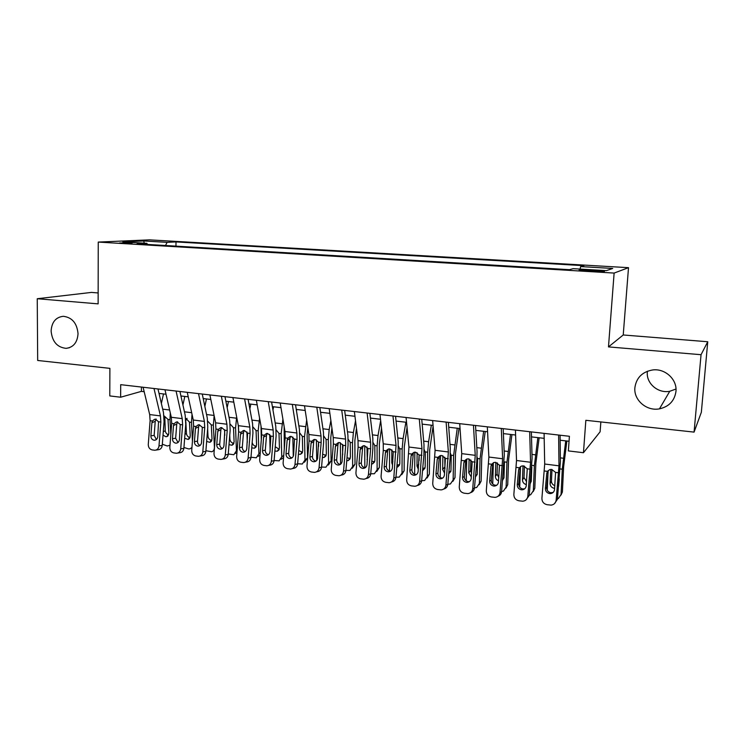 <?xml version="1.0" encoding="UTF-8"?>
<svg xmlns="http://www.w3.org/2000/svg" width="745" height="745" viewBox="0 0 745 745"><rect width="100%" height="100%" fill="white"/><g stroke="black" fill="none" stroke-linecap="round" stroke-linejoin="round"><path stroke-width="1.12" d="M78.039 333.667C77.415 342.467 73.448 347.366 66.137 348.353C57.216 347.421 52.206 341.657 51.116 331.069C51.712 322.11 55.782 317.184 63.316 316.299C72.107 317.398 77.014 323.181 78.039 333.667M675.994 389.02L669.764 391.274C658.012 393.677 646.045 383.312 647.349 371.969L647.424 371.215M675.948 391.535C674.514 400.894 669.01 406.668 659.455 408.856C646.586 411.417 633.492 399.981 634.898 387.568C636.407 377.65 642.339 371.783 652.713 369.948C665.164 368.263 677.354 379.522 675.948 391.535M119.535 242.972L132.312 242.898L119.535 242.972M98.154 292.953L91.449 292.413L37.25 298.726L37.678 360.478L109.888 368.356L109.785 395.921L120.634 397.225L141.401 391.367L144.167 391.693M628.51 267.669L149.512 239.862L98.247 242.078L614.122 273.07L628.51 267.669L623.23 334.98L608.479 346.9L701.045 354.704L707.75 341.741L623.23 334.98M707.75 341.741L701.343 412.283L694.07 432.109L585.849 420.301L583.456 452.718L600.107 431.802L600.852 421.94M701.045 354.704L694.07 432.109M583.456 452.718L568.361 450.911L569.404 436.281L120.699 384.671L120.634 397.225M596.577 270.426L589.882 270.035C581.696 269.634 578.176 269.69 579.321 270.212L593.681 271.366C601.941 271.767 605.471 271.711 604.269 271.189L596.577 270.426L596.503 271.515M147.473 244.425L146.877 243.326L137.099 243.811L569.469 269.681L573.138 268.666L606.374 270.64L612.716 268.461L580.653 266.58L583.931 265.676L176.006 241.92L167.113 242.349L165.483 245.505M146.877 243.326L122.841 241.901L143.664 240.97L167.113 242.349M608.479 346.9L614.122 273.07M37.25 298.726L98.135 303.867L98.247 242.078M159.02 393.425L166.014 394.235M180.933 395.977L188.224 396.834M203.217 398.575L210.816 399.469M225.884 401.22L233.809 402.151M248.932 403.911L257.193 404.88M272.391 406.649L280.986 407.655M296.259 409.433L305.208 410.476M320.546 412.264L329.858 413.354M345.27 415.151L354.955 416.287M370.442 418.094L380.518 419.267M396.061 421.083L406.537 422.303M422.164 424.129L433.05 425.395M448.741 427.23L460.047 428.543M475.813 430.387L487.565 431.755M503.396 433.599L515.605 435.024M531.502 436.887L544.185 438.358M560.156 440.23L569.05 441.263M141.438 387.055L141.401 391.367M580.085 269.085L580.653 266.58M175.95 246.129L176.006 241.92M143.664 240.97L144.297 243.177M558.62 435.043L558.983 465.821L556.143 500.202L557.409 499.327L554.494 503.639M560.1 435.21L560.389 461.667L557.409 499.327M544.083 433.367L544.697 464.023L541.913 498.256C541.941 501.72 543.664 503.871 547.072 504.691L551.142 505.119C554.01 504.7 555.677 503.061 556.143 500.202M548.357 470.617L546.765 473.41L545.396 488.431L546.718 487.63L548.199 471.464M546.718 487.63C546.737 490.387 548.115 492.091 550.825 492.734L553.163 492.426M546.765 473.41L547.463 471.371L549.736 469.62L551.7 469.443L555.584 472.404L554.513 489.642C554.122 491.97 552.762 493.292 550.415 493.6L549.531 493.562C546.793 492.92 545.414 491.206 545.396 488.431M548.134 470.561L548.087 471.613M547.985 473.736L547.249 490.219M565.725 440.872L562.298 469.201L561.069 494.484L562.391 491.979L561.013 495.053M566.861 441.012L563.63 466.817L562.391 491.979M557.456 498.805L558.433 498.452L561.069 494.484M558.601 486.28L559.29 478.839M554.625 488.375L554.336 488.347C551.645 487.733 550.22 486.15 550.061 483.589L550.713 469.425M551.989 469.49L551.449 481.149C551.514 483.328 552.66 484.846 554.876 485.693M529.686 431.709L530.542 462.254L527.814 496.328L529.239 495.481L525.951 499.96M531.371 431.904L532.079 458.166L529.239 495.481M515.428 430.07L516.518 460.503L513.854 494.419C513.882 497.856 515.568 499.979 518.911 500.78L522.85 501.208C525.691 500.817 527.348 499.187 527.814 496.328M520.355 467.059L518.613 469.797L517.263 484.678L518.743 483.905L520.196 467.888M518.743 483.905C518.771 486.643 520.112 488.329 522.785 488.962L524.704 488.795M518.613 469.797L519.293 467.776L521.593 466.016L523.446 465.867L527.255 468.791L526.212 485.87C525.821 488.199 524.471 489.502 522.152 489.8L521.323 489.763C518.641 489.13 517.291 487.435 517.263 484.678M501.301 428.45L502.633 458.762L500.016 492.529L501.59 491.709C501.292 493.982 500.091 495.509 497.986 496.291M503.182 428.664L504.3 454.729L501.59 491.709M487.314 426.838L488.878 457.039L486.308 490.648C486.336 494.056 487.994 496.151 491.281 496.952L495.09 497.371C497.911 496.999 499.55 495.378 500.016 492.529M492.864 463.558L490.974 466.249L489.661 481L491.29 480.255L492.715 464.386M491.29 480.255C491.318 482.965 492.641 484.632 495.257 485.256L496.822 485.181M490.974 466.249L491.644 464.247L493.972 462.477L495.714 462.347L499.467 465.243L498.442 482.164C498.051 484.492 496.71 485.787 494.419 486.066L493.646 486.029C491.011 485.405 489.679 483.729 489.661 481M473.447 425.246L475.245 455.335L472.73 488.795L474.453 488.012C474.118 490.415 472.824 491.961 470.57 492.65M475.524 425.479L477.042 451.349L476.809 461.518L474.453 488.012M459.721 423.663L461.742 453.64L459.274 486.951C459.302 490.322 460.931 492.408 464.154 493.19L467.851 493.609C470.635 493.246 472.265 491.644 472.73 488.795M465.886 460.121L463.856 462.775L462.561 477.387L464.34 476.67L465.737 460.941M464.34 476.67C464.368 479.361 465.662 481.009 468.233 481.624L469.49 481.605M463.856 462.775L464.508 460.792L466.864 459.013L468.503 458.901L472.181 461.77L471.175 478.532C470.803 480.851 469.471 482.136 467.199 482.397L466.472 482.36C463.893 481.745 462.589 480.087 462.561 477.387M446.125 422.098L448.36 451.964L445.938 485.125L447.81 484.371C447.447 486.895 446.078 488.45 443.703 489.046M448.378 422.359L450.269 448.043L450.12 458.119L447.81 484.371M432.649 420.553L435.099 450.306L432.733 483.319C432.761 486.662 434.354 488.72 437.529 489.493L441.105 489.903C443.871 489.567 445.482 487.975 445.938 485.125M439.392 456.75L437.222 459.358L435.955 473.839L437.883 473.149L439.252 457.56M437.883 473.149C437.902 475.813 439.178 477.443 441.701 478.048L442.679 478.067M437.222 459.358L437.874 457.393L440.23 455.614L441.785 455.512L445.398 458.352L444.42 474.965C444.039 477.275 442.726 478.551 440.481 478.802L439.801 478.765C437.259 478.16 435.983 476.511 435.955 473.839M520.504 466.528L519.731 487.193M537.853 437.622L534.37 465.672L533.336 490.75L534.808 488.292L533.234 491.56M539.147 437.771L535.851 463.334L534.808 488.292M529.267 495.155L530.673 494.736L533.336 490.75M530.338 483.412L531.25 481.112L531.818 466.938M526.324 484.613C523.884 483.887 522.599 482.332 522.468 479.957L523.009 465.83M524.443 466.1L524.005 477.554L526.585 481.736M530.468 481.95L531.204 481.54M493.367 462.71L492.724 484.026M510.493 434.428L506.954 462.217L506.116 487.09L507.727 484.669L505.967 488.105M511.945 434.605L508.574 459.916L507.727 484.669M501.608 491.514L503.424 491.085L506.116 487.09M506.954 462.217L504.439 461.891L503.993 477.526L502.624 480.283M498.554 480.823C496.515 479.938 495.462 478.467 495.378 476.4L495.816 462.366M497.399 462.906L497.055 474.034L498.843 477.675M502.773 478.607L503.927 478.122M466.724 459.05L466.221 480.804M483.635 431.299L480.041 458.818L479.38 483.486L481.13 481.112L479.193 484.688M485.228 431.485L481.792 456.564L481.13 481.112M477.089 457.067L477.62 459.293L477.238 474.006L475.431 477.061M474.463 487.882L476.67 487.5L479.38 483.486M471.315 477.014L468.782 472.898L469.108 459.022M470.84 459.916L470.579 470.579L471.632 473.466M475.599 475.208L477.145 474.751M440.546 455.54L440.193 477.545M457.253 428.217L453.612 455.484L453.128 479.957L455.009 477.61L452.904 481.317M458.995 428.422L455.493 453.267L455.009 477.61M450.39 453.23L451.237 455.949L450.967 470.551L448.741 473.811L450.846 471.417M447.847 484.278L450.408 483.971L453.128 479.957M444.579 473.168L442.651 469.462L442.884 455.8M444.756 457.216L444.951 468.94M448.918 471.771L450.632 471.51M419.295 419.016L421.968 448.658L419.64 481.531L421.651 480.804C421.26 483.421 419.826 484.986 417.34 485.479M421.735 419.295L423.989 444.784L423.914 454.785L421.651 480.804M406.072 417.498L408.949 447.028L406.668 479.761C406.696 483.067 408.269 485.107 411.38 485.87L414.863 486.271C417.591 485.945 419.184 484.371 419.64 481.531M413.382 453.444L411.082 456.005L409.843 470.356L411.901 469.695L413.233 454.245M411.901 469.695C411.92 472.33 413.177 473.95 415.654 474.546L416.381 474.574M411.082 456.005L411.715 454.05L414.08 452.271L415.552 452.187L419.109 454.999L418.15 471.464C417.768 473.764 416.474 475.031 414.248 475.273L413.615 475.236C411.119 474.63 409.862 473.01 409.843 470.356M414.835 452.159L414.63 474.267M431.346 425.199L428.599 441.738L427.649 452.206L427.341 476.483L429.353 474.183L427.081 477.983M433.106 426.121L429.669 450.027L429.353 474.183M424.166 449.561L425.33 452.681L425.153 467.162L422.545 470.542M427.341 476.483L424.622 480.506L421.661 480.702M418.336 469.266L416.995 466.091L417.126 452.709M419.137 455.083L419.081 460.652M422.741 468.307L425.013 468.13M392.969 415.989L396.042 445.417L393.816 478.001L395.958 477.303C395.539 480.004 394.049 481.559 391.479 481.968M395.567 416.287L398.184 441.589L398.175 451.507L395.958 477.303M379.978 414.49L383.256 443.815L383.284 450.427L381.077 476.26C381.105 479.538 382.641 481.559 385.696 482.304L389.086 482.704C391.786 482.397 393.36 480.823 393.816 478.001M388.331 449.012L387.689 450.986L385.407 452.709L384.187 466.929L386.376 466.296L387.689 450.986M386.376 466.296C386.404 468.912 387.633 470.514 390.063 471.101L390.566 471.138M385.407 452.709L386.022 450.781L388.396 448.993L389.784 448.928L393.286 451.703L392.345 468.018C391.972 470.309 390.687 471.576 388.499 471.799L387.894 471.762C385.444 471.175 384.206 469.564 384.187 466.929M389.57 448.9L389.514 470.989M405.895 422.229L403.082 438.609L402.151 448.984L402.011 473.066L404.135 470.812L401.713 474.695M407.04 427.49L404.293 446.842L404.135 470.812M398.407 446.031L399.879 449.459L399.804 463.828L396.824 467.273M402.011 473.066L399.292 477.098L395.967 477.2M392.578 465.271L391.777 462.766L391.823 449.757M397.029 464.824L399.646 464.889M367.108 413.009L370.591 442.223L370.637 448.816L368.449 474.528L370.721 473.857C370.284 476.642 368.738 478.188 366.093 478.495M369.883 413.335L372.835 438.451L372.9 448.285L370.721 473.857M354.359 411.547L358.028 440.649L358.103 447.214L355.933 472.814C355.961 476.074 357.479 478.067 360.478 478.811L363.774 479.203C366.447 478.905 368.002 477.349 368.449 474.528M363.271 445.761L362.591 447.782L360.18 449.477L358.988 463.576L361.306 462.962L362.591 447.782M361.306 462.962C361.334 465.56 362.536 467.143 364.929 467.72L365.236 467.748M360.18 449.477L360.794 447.559L363.169 445.78L364.482 445.715L367.928 448.471L367.006 464.638C366.633 466.919 365.367 468.177 363.206 468.391L362.629 468.363C360.226 467.776 359.015 466.184 358.988 463.576M364.743 445.761L364.836 467.711M380.667 420.599L378.022 435.536L377.1 445.827L377.119 469.722L379.363 467.497L376.793 471.455M381.505 428.161L379.354 443.722L379.363 467.497M373.096 442.623L374.8 445.529L374.893 460.55L372.668 463.809L371.559 464.005M377.119 469.722L374.4 473.746L370.731 473.755M367.313 461.043L366.968 446.963M371.792 461.323L374.716 461.686M341.722 410.095L345.587 439.094L345.68 445.631L343.538 471.119L345.931 470.477C345.484 473.261 343.948 474.798 341.322 475.087L341.052 475.161M344.646 410.43L347.924 435.369L348.064 445.128L345.931 470.477M329.206 408.651L333.248 437.548L333.36 444.057L331.236 469.443C331.264 472.665 332.754 474.639 335.706 475.375L338.91 475.757C341.545 475.468 343.091 473.922 343.538 471.119M338.63 442.577L337.941 444.644L335.408 446.302L334.235 460.27L336.675 459.693L337.941 444.644M336.675 459.693C336.703 462.254 337.885 463.828 340.232 464.396L340.363 464.414M335.408 446.302L336.004 444.392L338.379 442.623L339.627 442.567L343.017 445.287L342.113 461.323C341.75 463.595 340.493 464.833 338.36 465.048L337.811 465.01C335.455 464.433 334.263 462.859 334.235 460.27M340.353 442.735L340.586 464.247M355.523 420.795L353.391 432.519L352.487 442.716L352.664 466.426L355.02 464.237L352.32 468.242M356.473 428.291L354.853 440.649L355.02 464.237M348.232 439.317L350.224 442.428L350.411 457.328L348.204 460.587L346.742 460.755M352.664 466.426L349.954 470.44L345.931 470.374M342.653 454.869L342.551 444.383M346.993 457.784L350.224 458.529M316.793 407.226L321.021 436.021L321.16 442.502L319.056 467.776L321.561 467.152C321.123 469.927 319.614 471.455 317.016 471.725L316.448 471.874M319.866 407.58L323.46 432.342L323.656 442.018L321.561 467.152M304.491 405.811L308.896 434.503L309.054 440.956L306.977 466.119C306.996 469.313 308.467 471.278 311.363 471.995L314.483 472.377C317.091 472.097 318.609 470.57 319.056 467.776M314.418 439.457L313.71 441.552L311.065 443.173L309.92 457.03L312.472 456.471L313.71 441.552M312.472 456.471C312.49 458.995 313.645 460.55 315.927 461.127M311.065 443.173L311.652 441.291L314.017 439.513L315.2 439.476L318.543 442.167L317.649 458.063C317.296 460.326 316.057 461.555 313.943 461.751L313.431 461.723C311.112 461.155 309.939 459.591 309.92 457.03M316.383 439.82L316.737 460.391M330.873 420.571L329.188 429.558L328.294 439.662L328.62 463.185L331.087 461.034L328.405 465.029M331.916 428.012L330.78 437.632L331.087 461.034M323.796 436.104L326.077 439.382L326.357 454.161L324.159 457.411L322.371 457.505M328.62 463.185L325.928 467.199L321.57 467.05M318.627 446.329L318.562 442.223M322.641 454.199L326.161 455.409M292.301 404.414L296.882 432.994L297.059 439.429L295.001 464.48L297.628 463.884C297.19 466.649 295.69 468.167 293.13 468.428L292.282 468.624M295.523 404.777L299.416 429.362L299.676 438.973L297.628 463.884M280.213 403.017L284.972 431.504L285.167 437.911L283.128 462.859C283.156 466.025 284.59 467.972 287.44 468.679L290.485 469.052C293.055 468.782 294.564 467.264 295.001 464.48M290.615 436.402L289.898 438.516L287.142 440.109L286.015 453.845L288.688 453.305L289.898 438.516M288.688 453.305C288.688 455.726 289.777 457.262 291.938 457.896M287.142 440.109L287.719 438.237L290.075 436.468L291.202 436.43L294.489 439.103L293.623 454.86C293.269 457.104 292.049 458.333 289.963 458.52L289.47 458.492C287.188 457.933 286.043 456.378 286.015 453.845M292.832 437.026L293.269 456.247M296.715 409.489L296.473 410.765M306.67 420.012L304.519 436.663L304.994 460.01L307.555 457.886L304.463 462.235M307.806 427.397L307.108 434.661L307.555 457.886M299.788 432.985L302.33 436.384L302.703 451.051L300.524 454.292L298.419 454.273M304.994 460.01L302.312 464.014L297.637 463.762M298.726 450.539L302.507 452.336M268.237 401.639L273.164 430.023L273.378 436.412L271.357 461.248L274.095 460.671C273.666 463.427 272.186 464.927 269.653 465.178L268.554 465.42M271.599 402.03L275.79 426.438L276.106 435.974L274.095 460.671M256.364 400.279L261.458 428.561L261.691 434.912L259.688 459.656C259.716 462.794 261.132 464.712 263.926 465.42L266.896 465.783C269.439 465.532 270.929 464.014 271.357 461.248M267.222 433.413L266.496 435.527L263.637 437.091L262.529 450.706L265.304 450.194L266.496 435.527M265.304 450.194C265.295 452.522 266.319 454.031 268.358 454.711M263.637 437.091L264.205 435.238L266.552 433.478L267.623 433.441L270.854 436.086L269.997 451.703C269.653 453.947 268.442 455.158 266.393 455.344L265.928 455.316C263.683 454.767 262.547 453.23 262.529 450.706M269.671 434.372L270.137 450.092M273.583 406.789L272.949 409.927M282.914 419.193L281.144 433.711L281.759 456.881L283.743 455.325M284.152 426.624L284.273 448.844M276.181 429.94L279.003 433.441L279.459 447.996L277.289 451.228L274.877 451.06M281.759 456.881L279.105 460.866L274.104 460.494M283.556 457.542L281.154 459.265M275.231 446.721L279.254 449.31M244.593 398.92L249.845 427.108L250.106 433.441L248.122 458.073L250.963 457.514C250.534 460.261 249.072 461.751 246.586 461.993L245.245 462.263M248.085 399.32L252.564 423.56L252.937 433.022L250.963 457.514M232.924 397.579L238.335 425.665L238.614 431.97L236.649 456.499C236.677 459.618 238.065 461.518 240.812 462.217L243.717 462.571C246.222 462.328 247.694 460.829 248.122 458.073M244.211 430.48L243.494 432.594L240.523 434.13L239.443 447.633L242.321 447.14L243.494 432.594M242.321 447.14C242.302 449.375 243.261 450.855 245.189 451.582M240.523 434.13L241.082 432.286L243.419 430.536L244.435 430.498L247.619 433.124L246.781 448.611C246.437 450.837 245.254 452.047 243.224 452.224L242.777 452.196C240.579 451.647 239.462 450.129 239.443 447.633M246.912 431.886L247.284 442.418M250.832 404.135L249.854 408.893M259.586 418.169L258.17 430.815L258.915 453.798L260.238 452.82M261.011 426.103L261.299 439.774M252.983 426.987L256.056 430.545L256.597 444.988L254.455 448.211L251.745 447.857M258.915 453.798L256.28 457.784L250.981 457.225M260.042 455.242L258.226 456.331M252.192 442.306C252.583 444.495 253.822 445.827 255.898 446.292L256.401 446.32M224.543 429.669L224.776 435.341M228.454 401.527L227.16 407.711M236.659 416.976L235.569 427.965L236.444 450.772L237.143 450.278M238.465 426.41L238.651 431.42M230.177 424.101L233.492 427.695L234.116 442.036L231.993 445.24L228.994 444.653M236.444 450.772L233.837 454.748L228.249 453.966M236.957 452.625L235.69 453.435M229.749 435.266L229.907 439.131C230.205 441.431 231.434 442.837 233.585 443.349L233.921 443.368M206.449 398.957L204.856 406.397M214.141 415.635L213.349 425.153L214.448 447.736M207.846 421.307L211.31 424.901L212.008 439.122L209.904 442.325L206.635 441.459M214.355 447.801C214.346 449.831 213.489 451.153 211.776 451.759L205.909 450.725M207.65 428.673L207.995 436.272C208.311 438.554 209.531 439.941 211.645 440.444L211.822 440.463M221.358 396.247L226.927 424.231L227.225 430.517L225.279 454.944L228.221 454.413C227.802 457.141 226.359 458.622 223.891 458.855L222.345 459.153M224.981 396.666L229.721 420.739L230.158 430.126L228.221 454.413M209.885 394.934L215.612 422.815L215.929 429.083L214.001 453.407C214.029 456.489 215.389 458.38 218.099 459.06L220.93 459.414C223.407 459.181 224.85 457.691 225.279 454.944M221.572 427.602L220.874 429.707L217.801 431.215L216.739 444.607L219.719 444.132L220.874 429.707M219.719 444.132C219.701 446.283 220.595 447.745 222.42 448.499M217.801 431.215L218.35 429.39L220.669 427.639L221.647 427.611L224.785 430.21L223.966 445.566C223.621 447.782 222.448 448.984 220.446 449.151L220.026 449.123C217.857 448.583 216.767 447.084 216.739 444.607M198.515 393.621L204.391 421.409L204.726 427.649L202.817 451.87L205.853 451.368C205.443 454.078 204.018 455.549 201.588 455.772L199.837 456.08M202.267 394.058L207.268 417.954L207.762 427.276L205.853 451.368M187.246 392.326L193.272 420.022L193.616 426.233L191.726 450.353C191.754 453.416 193.095 455.288 195.758 455.968L198.524 456.312C200.964 456.08 202.398 454.599 202.817 451.87M199.362 424.715L198.626 426.866L195.469 428.347L194.417 441.627L197.5 441.18L198.626 426.866M197.5 441.18C197.462 443.247 198.31 444.681 200.033 445.463M195.469 428.347L196 426.54L198.31 424.79L199.241 424.771L202.323 427.341L201.523 442.577C201.187 444.784 200.023 445.966 198.049 446.134L197.649 446.106C195.525 445.575 194.445 444.085 194.417 441.627M176.071 391.041L182.236 418.634L182.609 424.827L180.728 448.853L183.866 448.36C183.456 451.06 182.05 452.522 179.647 452.746L177.71 453.062M179.936 391.488L185.198 415.226L185.738 424.464L183.866 448.36M164.98 389.765L171.294 417.265L171.685 423.43L169.823 447.363C169.851 450.399 171.173 452.252 173.79 452.913L176.5 453.258C178.902 453.035 180.318 451.563 180.728 448.853M177.561 421.828L176.751 424.082L173.501 425.525L172.477 438.703L175.643 438.265L176.751 424.082M175.643 438.265L178.018 442.474M173.501 425.525L174.032 423.737L176.314 421.996L177.208 421.977L180.243 424.529L179.452 439.634C179.117 441.822 177.981 443.005 176.034 443.173L175.652 443.145C173.557 442.614 172.495 441.133 172.477 438.703M184.797 396.433L182.925 404.982M192.014 414.267L191.493 422.396L192.433 441.291M186.073 418.588L189.481 422.145L190.254 436.263L188.178 439.448L184.658 438.265M191.949 447.447L190.068 448.816L188.55 448.909L183.931 447.475M187.042 418.336L185.831 420.562M185.85 421.745L186.446 433.46C186.772 435.723 187.973 437.101 190.059 437.594L190.087 437.604M153.992 388.499L160.445 415.906L160.846 422.052L159.002 445.882L162.233 445.408C161.823 448.099 160.445 449.542 158.07 449.757L155.966 450.082M157.977 388.965L163.481 412.534L164.068 421.707L162.233 445.408M143.096 387.251L149.689 414.565L150.108 420.683L148.274 444.411C148.302 447.428 149.605 449.263 152.176 449.924L154.83 450.25C157.204 450.036 158.601 448.583 159.002 445.882M156.105 418.997L155.23 421.335L151.896 422.76L150.881 435.825L154.15 435.406L155.23 421.335M154.15 435.406L156.375 439.531M151.896 422.76L152.408 420.981L154.681 419.249L155.528 419.239L158.527 421.754L157.754 436.738C157.418 438.917 156.301 440.09 154.373 440.248L154.01 440.221C151.952 439.699 150.909 438.237 150.881 435.825M163.5 393.947L161.367 403.483M170.298 412.907L169.99 419.686L170.819 434.549M164.114 415.887L168.016 419.435L168.864 433.45L166.815 436.626L165.679 436.691L163.034 435.061M169.99 445.24L167.252 446.004L162.326 444.225M164.831 416.818L165.25 430.685C165.558 432.873 166.703 434.233 168.696 434.773M589.798 271.133L589.882 270.035M555.584 472.404L558.666 472.796M544.409 470.98L547.463 471.371M544.697 464.023L558.983 465.821M562.298 469.201L560.156 468.931M563.332 458.24L560.342 457.877M550.061 483.589L551.449 481.149M527.255 468.791L530.282 469.182M516.294 467.394L519.293 467.776M516.518 460.503L530.542 462.254M499.467 465.243L502.428 465.625M488.701 463.874L491.644 464.247M488.878 457.039L502.633 458.762M472.181 461.77L475.096 462.142M461.621 460.419L464.508 460.792M461.742 453.64L475.245 455.335M445.398 458.352L448.267 458.715M435.033 457.03L437.874 457.393M435.099 450.306L448.36 451.964M534.37 465.672L531.93 465.364M535.385 454.822L531.977 454.403M522.468 479.957L524.005 477.554M507.95 451.461L504.142 450.995M495.378 476.4L497.055 474.034M480.041 458.818L477.564 458.501M481.019 448.155L476.819 447.643M468.782 472.898L470.579 470.579M453.612 455.484L451.181 455.176M454.571 444.914L449.999 444.355M442.651 469.462L444.588 467.18M419.109 454.999L421.921 455.353M408.921 453.696L411.715 454.05M408.949 447.028L421.968 448.658M427.649 452.206L425.265 451.898M428.599 441.738L423.663 441.133M416.995 466.091L418.783 464.144M393.286 451.703L396.042 452.057M383.284 450.427L386.022 450.781M383.256 443.815L396.042 445.417M402.151 448.984L399.804 448.686M403.082 438.609L397.802 437.958M391.777 462.766L392.894 461.649M367.928 448.471L370.637 448.816M358.103 447.214L360.794 447.559M358.028 440.649L370.591 442.223M377.1 445.827L374.8 445.529M378.022 435.536L372.407 434.847M367.006 459.516L367.481 459.069M343.017 445.287L345.68 445.631M333.36 444.057L336.004 444.392M333.248 437.548L345.587 439.094M352.487 442.716L350.224 442.428M353.391 432.519L347.459 431.793M318.543 442.167L321.16 442.502M309.054 440.956L311.652 441.291M308.896 434.503L321.021 436.021M328.294 439.662L326.077 439.382M329.188 429.558L322.948 428.785M294.489 439.103L297.059 439.429M285.167 437.911L287.719 438.237M284.972 431.504L296.882 432.994M304.519 436.663L302.33 436.384M305.394 426.643L298.857 425.833M270.854 436.086L273.378 436.412M261.691 434.912L264.205 435.238M261.458 428.561L273.164 430.023M281.144 433.711L279.003 433.441M282.01 423.775L275.184 422.937M247.619 433.124L250.106 433.441M238.614 431.97L241.082 432.286M238.335 425.665L249.845 427.108M258.17 430.815L256.056 430.545M259.018 420.953L251.922 420.087M235.569 427.965L233.492 427.695M236.416 418.187L229.041 417.284M229.413 439.466L229.907 439.131M213.349 425.153L211.31 424.901M214.104 415.449L206.551 414.527M206.998 436.924L207.995 436.272M224.785 430.21L227.225 430.517M215.929 429.083L218.35 429.39M215.612 422.815L226.927 424.231M202.323 427.341L204.726 427.649M193.616 426.233L196 426.54M193.272 420.022L204.391 421.409M180.243 424.529L182.609 424.827M171.685 423.43L174.032 423.737M171.294 417.265L182.236 418.634M191.493 422.396L189.481 422.145M191.679 412.702L184.434 411.817M184.956 434.382L186.446 433.46M158.527 421.754L160.846 422.052M150.108 420.683L152.408 420.981M149.689 414.565L160.445 415.906M169.99 419.686L168.016 419.435M169.627 410.001L162.689 409.154M163.285 431.849L165.25 430.685M66.137 348.353L69.406 347.719M659.455 408.856L669.764 391.274M551.71 492.762L550.415 493.6M523.605 488.99L522.152 489.8M496.021 485.293L494.419 486.066M468.959 481.652L467.199 482.397M442.381 478.085L440.481 478.802M503.415 478.392L502.698 479.445M476.781 474.919L475.468 476.67M416.287 474.584L414.248 475.273M424.948 468.158L422.918 470.421M390.482 471.194L388.499 471.799M399.618 464.964L397.569 467.087M365.013 467.888L363.206 468.391M374.642 461.9L372.668 463.809M339.999 464.629L338.36 465.048M350.094 458.864L348.204 460.587M315.452 461.406L313.943 461.751M325.965 455.865L324.159 457.411M291.342 458.231L289.963 458.52M302.247 452.904L300.524 454.292M267.66 455.102L266.393 455.344M278.937 449.971L277.289 451.228M244.388 452.01L243.224 452.224M256.01 447.075L254.455 448.211M233.474 444.216L231.993 445.24M211.31 441.394L209.904 442.325M213.536 450.567L214.262 450.073M221.526 448.974L220.446 449.151M199.055 445.976L198.049 446.134M176.965 443.033L176.034 443.173M189.519 438.609L188.178 439.448M155.239 440.127L154.373 440.248M168.081 435.862L166.815 436.626"/></g></svg>
